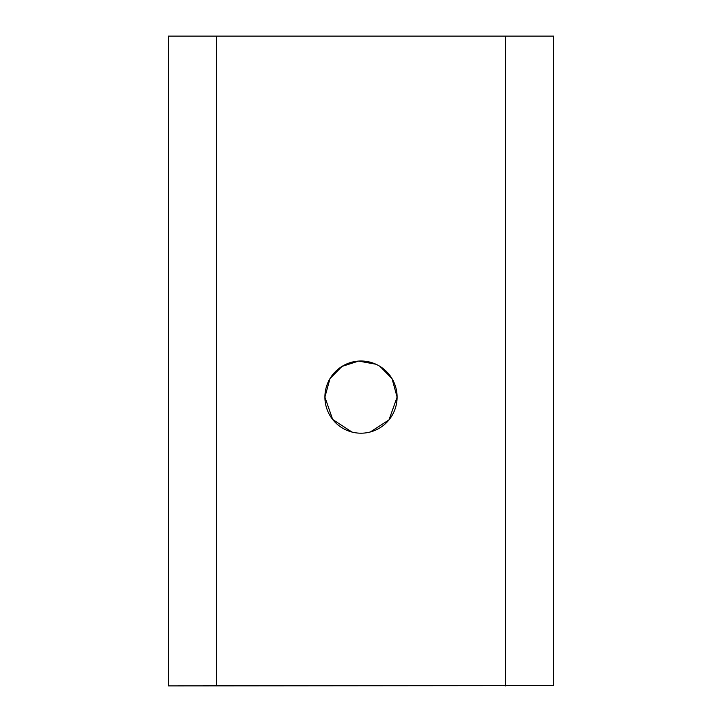 <?xml version="1.0" encoding="UTF-8"?>
<svg xmlns="http://www.w3.org/2000/svg" width="722" height="722" viewBox="0 0 722 722"><rect width="100%" height="100%" fill="white"/><g stroke="black" fill="none" stroke-linecap="round" stroke-linejoin="round"><path stroke-width="1.08" d="M216.6 36.1L168.47 36.1L168.47 685.9L553.53 685.602L553.53 36.1L216.6 36.1L216.6 685.9M375.9 364.222L358.59 361.081L341.93 366.451L329.99 378.617L324.9 397.1A36.1 36.1 0 0 0 379.05 428.363A36.1 36.1 0 0 0 379.05 365.837A36.1 36.1 0 0 0 324.9 397.1L332.661 419.464L351.948 432.045M370.305 431.982L388.996 419.888L397.1 397.1L392.055 378.689L380.034 366.424M505.4 36.1L505.4 685.9"/></g></svg>
